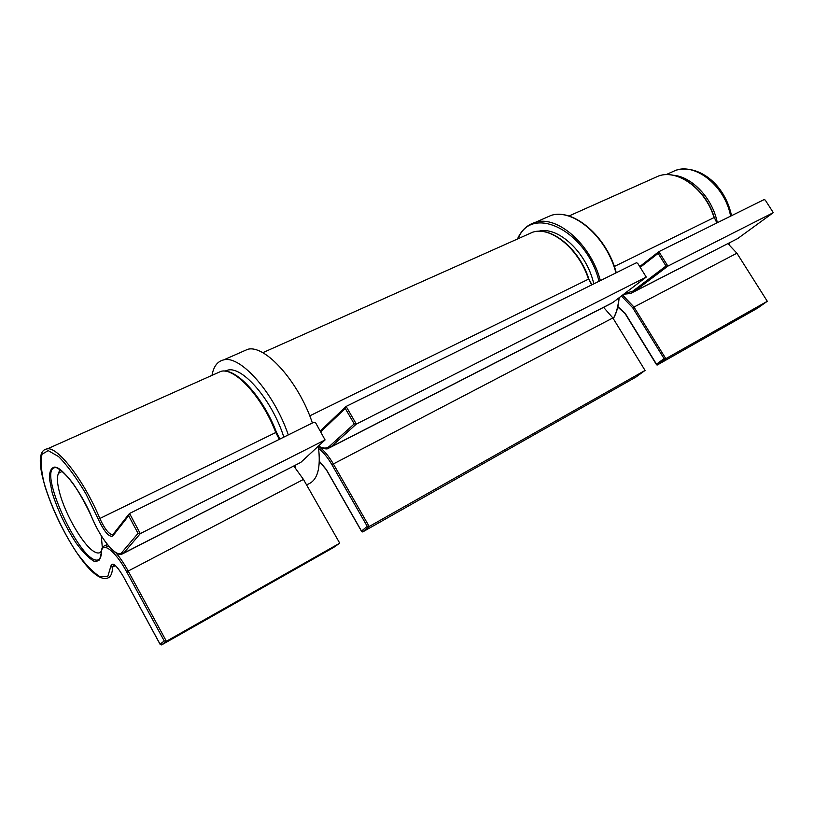 <?xml version="1.0" encoding="UTF-8"?>
<svg xmlns="http://www.w3.org/2000/svg" width="814" height="814" viewBox="0 0 814 814"><rect width="100%" height="100%" fill="white"/><g stroke="black" fill="none" stroke-linecap="round" stroke-linejoin="round"><path stroke-width="1.22" d="M62.291 471.357L58.516 473.31C56.715 476.953 57.143 483.618 59.778 493.294C65.751 515.71 84.137 546.733 94.76 551.973C97.853 553.622 100.061 553.296 101.384 551.007M102.33 547.741L101.302 535.836M115.863 552.777C120.004 557.529 124.094 563.573 128.124 570.919L166.392 641.259L161.599 644.922L333.506 547.527L339.733 543.182L303.459 479.415L293.813 466.076M161.599 644.922L160.083 644.179L164.245 640.974L166.392 641.259L339.733 543.182M123.402 553.398L300.814 462.383L325.071 439.926L315.649 422.832L313.96 422.212L129.558 513.461L140.283 533.618L325.071 439.926M164.245 640.974L126.658 571.845C115.028 550.05 101.078 540.231 101.465 553.215C100.743 559.462 98.179 562.098 93.783 561.111C88.563 557.977 82.652 551.892 76.017 542.877C65.588 526.831 57.631 510.042 52.127 492.511L49.4 478.52C49.359 471.306 51.241 467.48 55.047 467.033C59.88 468.884 65.761 474.196 72.69 482.967C79.792 493.386 86.274 505.077 92.135 518.019C101.007 539.58 117.226 558.842 121.754 552.604L138.044 533.353L140.283 533.618L123.616 553.164L300.814 462.383M138.044 533.353L128.663 515.72L129.558 513.461M319.393 446.917C324.389 450.844 329.019 456.481 333.302 463.838L369.21 526.505L362.688 531.939L635.826 377.147L645.064 370.431L612.861 317.948L603.601 307.356M362.688 531.939L361.528 531.094L367.226 526.332L369.21 526.505L645.064 370.431M330.616 447.232L609.462 304.355L612.82 302.533L646.255 277.075L637.718 263.329L636.416 262.769L346.123 406.43L356.318 424.084L646.255 277.075M318.447 446.052C322.975 448.616 326.607 448.728 329.344 446.398L354.212 423.901L356.318 424.084L330.942 446.947L612.82 302.533M354.212 423.901L345.289 408.465L346.123 406.43M295.614 468.091L295.39 465.272M288.288 434.92C274.176 393.101 240.506 355.036 223.738 359.88C217.501 361.263 213.583 366.422 211.996 375.366M283.821 437.128C272.446 400.641 242.48 365.72 227.686 370.156L224.969 371.103M307.448 484.411C317.552 480.779 321.164 468.04 318.294 446.204M312.383 422.995C298.677 381.603 264.906 344.241 247.649 349.328L242.552 351.577M593.782 283.872C586.914 252.655 557.905 225.722 538.603 231.278M773.3 212.658L765.272 200.102L764.122 199.572L658.872 251.658L667.887 266.107L773.3 212.658L737.677 238.573L633.577 291.992M622.618 295.075L633.913 306.959L665.821 358.689L657.163 365.059L757.59 308.15L767.297 301.282L736.904 253.205L727.93 243.651M657.163 365.059L656.491 364.184L664.051 358.598L665.821 358.689L767.297 301.282M624.46 293.671L632.783 291.168L666.015 266.015L667.887 266.107L634.025 291.677L737.677 238.573M666.015 266.015L658.139 253.368L658.872 251.658M730.606 216.168C725.366 186.742 696.204 162.922 675.946 170.228L670.115 172.843M728.825 244.302L729.334 242.938M673.117 175.234C691.941 176.465 712.738 198.484 717.317 222.731M123.006 575.936L122.955 575.936C115.385 563.217 112.668 564.478 113.879 564.56L112.556 567.063L115.334 565.638M126.658 571.845L303.459 479.415M103.602 546.275L105.037 545.584L109.361 546.896M92.135 518.019L92.063 517.979C81.074 490.333 60.378 465.72 55.383 467.602C36.274 468.264 80.871 564.682 97.945 559.971L99.593 559.238M121.754 552.604L123.616 553.164L121.754 554.242C120.401 554.965 118.132 554.273 114.957 552.167C106.766 545.39 99.135 533.994 92.063 517.979L92.084 517.897M128.663 515.72L112.749 536.05C109.066 537.372 104.243 531.776 98.29 519.251L85.887 493.793C76.414 477.777 67.318 465.384 58.608 456.603L48.179 450.61L42.043 454.243C40.354 461.182 41.209 471.52 44.617 485.236C51.964 508.536 62.546 530.85 76.363 552.157C85.185 564.214 93.101 572.425 100.122 576.79L107.774 576.444L110.714 566.707L112.556 567.063C112.342 573.829 110.48 577.553 106.98 578.245C81.237 584.828 19.495 451.607 47.365 448.87C57.936 446.621 84.341 481.013 99.949 518.742C104.548 528.713 108.71 534.055 112.444 534.778L112.902 534.625M98.29 519.251L275.773 432.519C262.515 397.425 234.992 367.419 221.042 371.326L216.809 373.219M279.314 439.367L275.773 432.519L276.373 432.061L279.965 439.041M110.714 566.707C111.976 561.426 116.066 564.489 122.975 575.885L160.083 644.179M276.241 432.01L276.373 432.061C263.095 397.222 236.07 367.195 221.042 371.326L47.365 448.87M101.292 552.625L101.465 553.215M112.749 536.05L113.044 534.442M160.226 644.556L122.975 575.885M367.226 526.332L331.919 464.702L612.861 317.948M329.344 446.398L330.942 446.947L328.296 448.412C326.923 449.532 323.596 448.829 318.305 446.286M345.289 408.465L320.889 431.654L320.94 430.382L320.044 430.799L321.143 430.179M309.737 415.862L588.502 279.151C578.968 248.972 550.956 226.058 532.783 232.163L527.116 234.686M591.605 284.951L588.817 278.927L591.931 284.788M319.353 461.253L326.322 469.536L361.528 531.094M331.919 464.702C327.828 457.661 323.392 452.238 318.62 448.453M588.553 278.897L588.817 278.927C579.303 248.86 551.363 225.936 532.783 232.163L262.749 352.706M599.023 281.278C586.426 230.22 531.237 203.978 518.101 238.716M613.257 318.589C616.473 312.902 618.335 306.023 618.833 297.965M615.944 272.904C606.837 236.935 572.995 207.967 551.027 215.445L544.393 218.366M529.273 224.959L535.358 222.354C557.152 214.977 591.045 244.353 600.356 280.616M664.051 358.598L632.682 307.723L736.904 253.205M632.783 291.168L634.025 291.677L630.616 293.518L623.748 294.21M658.709 251.77L639.743 266.585L658.658 251.831M614.316 266.493L714.01 217.603C705.799 189.479 678.123 169.149 658.913 175.855L652.879 178.541M716.9 222.944L714.244 217.43L717.144 222.822M658.139 253.368L640.211 267.338M617.887 306.644L625.152 313.258L656.491 364.184M632.682 307.723L621.397 296.011M666.005 174.684L675.946 170.228C697.171 164.021 724.572 182.712 731.521 215.71M58.516 473.31L59.86 469.505M729.171 244.566L729.944 242.623M99.766 559.045L97.945 559.971C98.921 561.721 100.041 559.289 101.292 552.706C101.262 548.789 102.513 546.418 105.037 545.584L107.306 544.444M128.866 514.163L112.953 534.533M320.044 430.799L320.981 430.331M320.94 430.382L345.736 406.756M361.681 531.593L326.251 469.637L319.342 461.528M223.738 359.88L247.649 349.328M225.468 371.153L227.686 370.156M517.48 238.99C521.286 230.342 527.248 224.796 535.358 222.354L551.027 215.445C573.432 207.845 607.203 236.874 616.259 272.751M613.308 318.681C616.646 312.912 618.579 305.932 619.098 297.761M568.915 216.025L658.913 175.855C678.398 169.068 706.053 189.387 714.244 217.44M656.623 364.865L624.979 313.431M624.969 313.421L617.785 307.061"/></g></svg>
